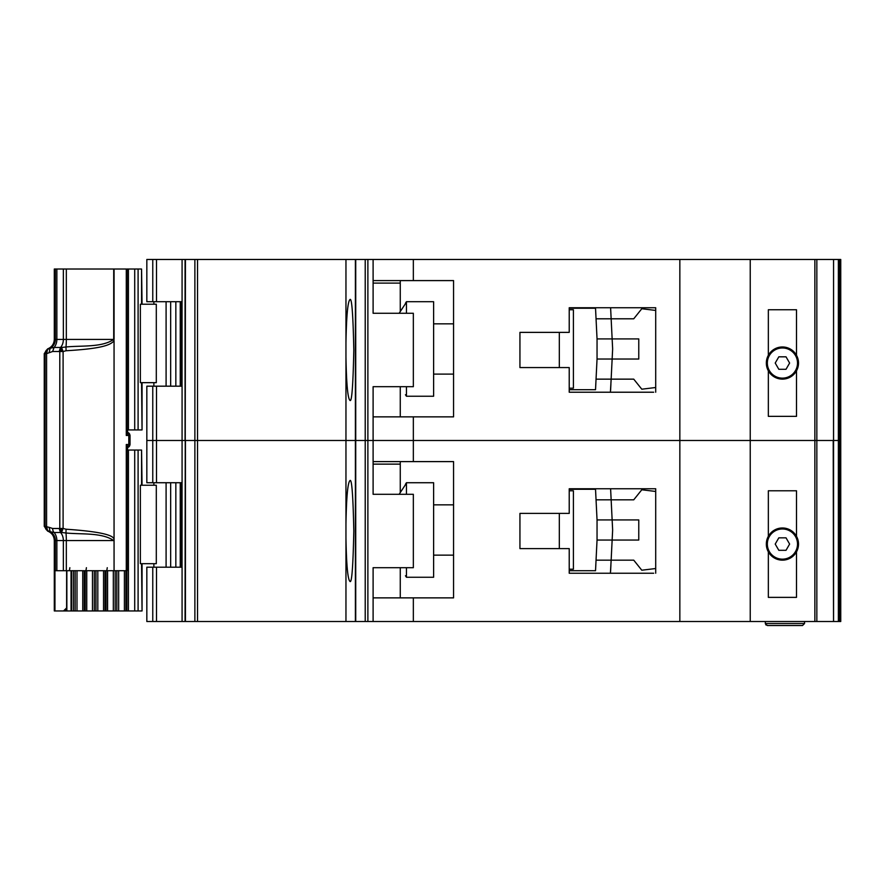 <?xml version="1.0" encoding="UTF-8"?>
<svg xmlns="http://www.w3.org/2000/svg" width="885" height="885" viewBox="0 0 885 885"><rect width="100%" height="100%" fill="white"/><g stroke="black" fill="none" stroke-linecap="round" stroke-linejoin="round"><path stroke-width="1.33" d="M126.898 269.018L138.093 269.018L138.093 429.933L127.075 429.933M156.302 304.219L156.302 382.663L140.361 382.663L140.361 304.219L156.302 304.219M141.567 304.219L141.567 269.018L142.054 304.219M142.054 382.663L142.054 429.933L141.567 382.663M138.093 429.933L141.567 429.933M141.567 269.018L138.093 269.018M782.417 378.138A15.089 15.089 0 0 1 767.339 363.049A15.089 15.089 0 0 1 782.417 347.971A15.089 15.089 0 0 1 797.507 363.049A15.089 15.089 0 0 1 782.417 378.138M778.822 369.288L775.216 363.049L778.822 356.821L786.024 356.821L789.619 363.049L786.024 369.288L778.822 369.288M544.242 332.373L519.938 332.373L559.32 332.373L559.32 367.574L519.938 367.574L544.242 367.574M569.221 309.75L573.403 309.75L573.403 388.194L569.221 388.194M569.221 389.699L595.528 389.699L596.047 379.145L633.737 379.145L641.791 389.201L655.708 387.508L655.708 392.221L655.708 307.737L569.221 307.737L569.221 332.373L519.938 332.373L519.938 367.574L519.938 332.373L519.938 367.574L569.221 367.574L569.221 392.221L653.694 392.221M597.043 359.033L597.043 338.911L612.143 338.911L612.608 348.225A15.089 15.089 0 0 1 612.608 349.719L612.143 359.033L597.043 359.033L596.047 379.145L611.148 379.145L610.407 392.221M597.043 338.911L595.528 308.245L582.452 308.245M595.804 313.777L595.528 308.245L569.221 308.245M582.452 389.699L595.528 389.699L595.804 384.167M610.904 384.167L610.595 390.451M610.904 313.777L610.606 307.737L611.148 318.799L596.047 318.799L633.737 318.799L641.791 308.743L655.708 310.436M611.148 379.145L612.143 359.033L638.771 359.033L638.771 338.911L612.143 338.911L611.148 318.799M433.617 374.112L453.562 374.112M433.617 323.833L453.562 323.833M405.452 303.212L406.458 301.708L406.458 313.268M406.458 386.69L406.458 396.237L433.617 396.237L433.617 301.708L406.458 301.708M405.452 394.732L406.458 396.237M405.452 303.688L399.146 313.268L405.452 303.688M768.346 370.837L768.346 416.348L796.5 416.348L796.5 370.837A16.096 16.096 0 0 1 768.346 370.837A16.096 16.096 0 0 1 782.417 346.964A16.096 16.096 0 0 1 796.5 355.261L796.5 309.75L768.346 309.75L768.346 355.261M152.762 386.181L152.762 482.723L146.833 482.723L146.833 440.487L152.762 440.487L146.833 440.487L146.833 386.181L156.512 386.181L156.512 440.487L152.762 440.487L156.512 440.487L156.512 482.723L182.078 482.723L182.078 440.487L156.512 440.487L182.078 440.487L182.078 386.181L156.512 386.181M345.958 357.075C346.433 383.625 347.739 398.018 349.863 400.263C351.732 403.117 353.049 386.358 353.812 349.973C353.049 313.6 351.732 296.84 349.863 299.694C347.739 301.94 346.433 316.332 345.958 342.882L345.958 440.487L197.532 440.487L197.532 621.513L345.958 621.513L345.958 538.091C346.433 564.641 347.739 579.044 349.863 581.279C351.732 584.144 353.049 567.385 353.812 531C353.049 494.615 351.732 477.856 349.863 480.721C347.739 482.956 346.433 497.359 345.958 523.909L345.958 621.513L355.726 621.513L355.726 259.471L197.532 259.471L197.532 440.487L185.43 440.487L345.958 440.487L345.958 357.075M182.078 259.471L146.833 259.471L146.833 301.708L182.078 301.708L182.078 259.471L197.532 259.471M838.372 621.513L833.559 621.513L833.559 440.487L838.372 440.487L838.372 621.513L840.75 621.513L840.75 440.487L839.212 440.487L840.75 440.487L840.75 259.471L838.372 259.471L838.372 440.487L833.526 440.487L833.559 259.471L355.726 259.471M838.372 259.471L833.559 259.471L833.559 440.487M182.044 301.708L182.044 386.181M413.339 259.471L413.339 280.589L453.562 280.589L453.562 416.857L413.339 416.857L413.339 440.487L373.105 440.487L373.105 386.69L413.339 386.69L413.339 313.268L373.105 313.268L373.105 259.471M373.105 416.857L413.339 416.857M814.864 621.513L814.864 440.487L833.526 440.487L413.339 440.487L413.339 461.605L453.562 461.605L453.562 597.873L413.339 597.873L413.339 621.513L833.526 621.513L833.205 440.487M365.217 259.471L365.217 621.513L367.883 621.513L367.883 440.487L373.105 440.487L365.217 440.487L367.883 440.487L367.883 259.471M365.217 440.487L355.726 440.487L365.217 440.487M355.383 259.471L355.383 440.487L345.958 440.487L345.958 523.909L345.958 440.487L355.383 440.487L355.383 621.513M194.877 259.471L194.877 621.513L185.065 621.513L185.43 259.471M185.065 259.471L185.065 440.487L182.078 440.487L185.43 440.487L185.43 621.513M814.864 259.471L814.864 440.487L679.846 440.487L679.846 259.471M750.237 621.513L750.237 259.471M796.5 370.837A16.096 16.096 0 0 0 796.5 355.261M345.958 342.882L345.958 259.471L345.958 342.882M400.263 416.857L400.263 386.69M400.263 311.564L400.263 283.1L373.105 283.1M413.339 280.589L373.105 280.589M400.263 280.589L400.263 283.1M790.205 377.132L787.838 377.132M777.008 377.132L774.629 377.132M127.075 450.045L138.093 450.045L138.093 610.949L115.161 610.949L115.161 570.725M156.302 485.245L156.302 563.69L140.361 563.69L140.361 485.245L156.302 485.245M141.567 485.245L141.567 450.045L142.054 485.245M142.054 563.69L142.054 610.949L141.567 563.69M138.093 610.949L141.567 610.949M141.567 450.045L138.093 450.045M106.056 570.725L106.056 610.949L115.161 610.949M106.056 610.949L94.33 610.949L94.33 570.725M85.225 570.725L85.225 610.949L94.33 610.949M85.225 610.949L73.499 610.949L73.499 570.725M63.499 610.949L73.499 610.949M782.417 559.154A15.089 15.089 0 0 1 767.339 544.076A15.089 15.089 0 0 1 782.417 528.987A15.089 15.089 0 0 1 797.507 544.076A15.089 15.089 0 0 1 782.417 559.154M778.822 550.304L775.216 544.076L778.822 537.837L786.024 537.837L789.619 544.076L786.024 550.304L778.822 550.304M544.242 513.4L519.938 513.4L559.32 513.4L559.32 548.6L519.938 548.6L544.242 548.6M569.221 490.777L573.403 490.777L573.403 569.221L569.221 569.221M569.221 570.725L595.528 570.725L596.047 560.161L633.737 560.161L641.791 570.217L655.708 568.524L655.708 573.237L655.708 488.763L569.221 488.763L569.221 513.4L519.938 513.4L519.938 548.6L519.938 513.4L519.938 548.6L569.221 548.6L569.221 573.237L653.694 573.237M597.043 540.049L597.043 519.938L612.143 519.938L612.608 529.252A15.089 15.089 0 0 1 612.608 530.735L612.143 540.049L597.043 540.049L596.047 560.161L611.148 560.161L610.407 573.237M597.043 519.938L595.528 489.261L582.452 489.261M595.804 494.792L595.528 489.261L569.221 489.261M582.452 570.725L595.528 570.725L595.804 565.194M610.904 565.194L610.595 571.467M610.904 494.792L610.606 488.763L611.148 499.826L596.047 499.826L633.737 499.826L641.791 489.77L655.708 491.463M611.148 560.161L612.143 540.049L638.771 540.049L638.771 519.938L612.143 519.938L611.148 499.826M433.617 555.138L453.562 555.138M433.617 504.848L453.562 504.848M405.452 484.239L406.458 482.723L406.458 494.295M406.458 567.705L406.458 577.263L433.617 577.263L433.617 482.723L406.458 482.723M405.452 575.748L406.458 577.263M405.452 484.703L399.146 494.295L405.452 484.703M768.346 551.864L768.346 597.375L796.5 597.375L796.5 551.864A16.096 16.096 0 0 1 768.346 551.864A16.096 16.096 0 0 1 782.417 527.98A16.096 16.096 0 0 1 796.5 536.288L796.5 490.777L768.346 490.777L768.346 536.288M156.512 621.513L146.833 621.513L146.833 567.208L156.512 567.208L156.512 621.513L182.078 621.513L182.078 567.208L156.512 567.208M413.339 621.513L373.105 621.513L373.105 567.705L413.339 567.705L413.339 494.295L373.105 494.295L373.105 440.487L679.846 440.487L679.846 621.513M182.044 482.723L182.044 567.208M373.105 597.873L413.339 597.873M367.883 621.513L373.105 621.513M365.217 621.513L355.726 621.513M194.877 621.513L197.532 621.513M185.065 621.513L182.078 621.513M804.542 621.513L804.542 623.527L802.529 625.529L767.339 625.529L802.529 625.529M765.326 621.513L765.326 623.527L767.339 625.529M796.5 551.864A16.096 16.096 0 0 0 796.5 536.288M765.326 623.527L766.045 625.064L765.326 623.527L804.542 623.527M400.263 597.873L400.263 567.705M400.263 492.591L400.263 464.127L373.105 464.127M413.339 461.605L373.105 461.605M152.762 482.723L156.512 482.723M400.263 461.605L400.263 464.127M790.205 558.158L787.838 558.158M777.008 558.158L774.629 558.158M114.054 340.747L113.711 339.42C101.83 347.562 82.039 345.427 65.977 346.975L61.563 347.495L63.1 351.533L66.065 350.748C101.753 348.69 110.658 345.017 114.054 340.747L114.054 539.231C113.291 534.662 97.295 531.332 66.065 529.219L63.1 528.433L61.563 532.471L65.977 533.002C82.028 534.54 101.83 532.405 113.711 540.558L66.331 540.558A10.056 1.051 90 0 0 65.977 533.002L66.065 529.219M59.151 351.489L60.545 347.462L54.051 347.462A10.056 7.014 90 0 0 56.861 339.42L63.355 339.42A10.056 7.014 90 0 1 60.545 347.462L61.563 347.495L59.793 351.533L59.793 528.433L61.563 532.471L60.545 532.505A10.056 7.014 90 0 1 63.355 540.558L56.861 540.558A10.056 7.014 90 0 0 54.051 532.505L60.545 532.505L59.151 528.489L63.1 528.433L63.1 351.533L52.657 351.489L46.584 353.635L46.584 526.332L47.58 530.524L50.191 531.741L49.095 527.338L52.657 528.489L59.151 528.489M129.52 435.464L128.801 435.464L128.801 444.513A3.02 2.212 -90 0 1 128.082 446.748L127.064 448.241L126.278 444.513L128.082 446.748L127.506 447.379M126.843 570.239L126.278 570.725L126.278 444.513L129.608 444.513L129.608 435.464L127.495 432.566L127.506 429.933L127.495 432.566A2.013 1.814 -59.8 0 0 127.739 432.676L128.082 433.23L126.278 435.464L127.064 431.736L128.082 433.23A3.02 2.212 -90 0 1 128.801 435.464L126.278 435.464L126.278 269.018L114.065 269.018L114.065 339.42M49.095 352.628L50.191 348.225L47.58 349.453L46.584 353.635L45.08 353.635L45.08 526.332L49.095 527.338M66.065 350.748L65.977 346.975A10.056 1.051 90 0 0 66.331 339.42L66.331 269.018L54.306 269.018L54.306 339.42C54.062 343.988 51.828 347.152 47.602 348.9L48.421 348.9A5.033 5 90 0 0 45.08 353.635L44.25 353.635L44.25 526.332L45.08 526.332A5.033 5 -90 0 0 48.421 531.077L47.602 531.077L44.25 526.332M128.303 432.765L126.544 432.444M128.181 432.676L127.506 432.334M127.938 432.599A3.02 2.921 90 0 1 129.94 435.464L129.94 444.513A3.02 2.921 90 0 1 129.088 446.648L129.232 446.494M126.278 570.725L114.065 570.725L114.054 539.231M126.843 269.505L126.278 269.018M127.075 269.073L127.064 431.736M66.331 269.018L114.065 269.018M114.065 540.558L114.065 570.725M113.711 570.725L66.331 570.725L66.331 540.558L63.355 540.558L63.355 570.725L66.331 570.725M66.618 570.725L66.618 607.94L63.543 610.949L54.947 610.949L54.947 570.725L63.355 570.725M127.064 448.241L127.075 570.681M52.657 351.489L54.051 347.462L50.191 348.225A10.056 9.989 -90 0 0 55.368 339.42L55.368 269.018M56.861 570.725L56.861 540.558L55.368 540.558A10.056 9.989 -90 0 0 50.191 531.741L54.051 532.505A5.033 3.507 90 0 1 52.657 528.489M127.307 430.962L127.551 431.736M127.551 448.241L127.307 449.005M54.947 610.949L54.306 610.949L54.306 540.558L55.368 540.558L55.368 570.725M127.296 449.536L127.329 447.533L127.075 449.536M127.606 432.234L127.562 429.933M127.562 447.589L128.303 447.213M126.544 447.533L128.181 447.29M127.562 450.045L127.606 447.733M128.06 432.621A2.013 1.792 119.2 0 1 127.971 432.577L127.971 432.577A2.013 1.792 119.2 0 1 127.506 432.19M127.551 447.379L127.484 450.045L127.584 447.367M175.838 386.181L175.838 301.708M170.672 386.181L170.672 301.708M166.092 386.181L166.092 301.708M181.469 301.708L181.469 386.181M134.708 269.018L134.708 429.933M128.425 269.018L128.425 429.933M816.844 259.471L816.844 621.513M839.212 621.513L839.212 259.471M840.418 259.471L840.418 621.513M152.762 259.471L152.762 301.708M156.512 259.471L156.512 301.708M175.838 567.208L175.838 482.723M170.672 567.208L170.672 482.723M166.092 567.208L166.092 482.723M181.469 482.723L181.469 567.208M134.708 450.045L134.708 610.949M66.851 610.949L66.851 570.725M128.425 450.045L128.425 610.949M71.043 610.949L71.043 570.725M126.898 570.725L126.898 610.949M71.663 610.949L71.663 570.725M125.936 610.949L125.936 570.725M124.409 610.949L124.409 570.725M75.159 570.725L75.159 610.949M118.667 610.949L118.667 570.725M76.995 570.725L76.995 610.949M116.831 610.949L116.831 570.725M82.736 570.725L82.736 610.949M84.263 570.725L84.263 610.949M113.324 570.725L113.324 610.949M107.572 570.725L107.572 610.949M86.752 610.949L86.752 570.725M92.482 610.949L92.482 570.725M105.049 610.949L105.049 570.725M103.545 610.949L103.545 570.725M95.956 570.725L95.956 610.949M97.815 610.949L97.815 570.725M152.762 621.513L152.762 567.208M61.319 351.533A5.033 1.98 -90 0 1 61.806 348.214M61.319 528.433A5.033 1.98 90 0 0 61.806 531.752M127.86 447.213L129.52 444.513M129.509 444.513A3.02 2.921 90 0 1 127.783 447.268M129.509 435.464A3.02 2.921 -90 0 0 127.783 432.71M45.555 526.332A5.033 4.536 90 0 0 47.58 530.524M45.555 353.635A5.033 4.536 -90 0 1 47.58 349.453M127.285 432.389L127.285 429.933L127.296 432.411M113.711 269.018L113.711 339.42L63.355 339.42L63.355 269.018M127.075 432.046L127.86 432.765M54.306 339.42L56.861 339.42L56.861 269.018M106.775 570.725L107.262 567.705M85.934 570.725L86.42 567.705M69.373 570.725L69.86 567.705M129.088 446.648A3.02 2.921 90 0 1 127.938 447.379M63.775 610.949A3.02 2.998 -90 0 0 66.375 609.444M153.868 386.181L153.868 382.663M153.868 304.219L153.868 301.708M180.252 301.708L180.252 386.181M153.868 567.208L153.868 563.69M153.868 485.245L153.868 482.723M180.252 482.723L180.252 567.208M66.375 610.949L66.375 609.101M127.562 447.921L130.04 444.513L130.04 435.464L129.199 433.362L127.562 432.112M47.602 348.9L44.25 353.635M47.602 531.077C51.828 532.825 54.062 535.989 54.306 540.558"/></g></svg>
